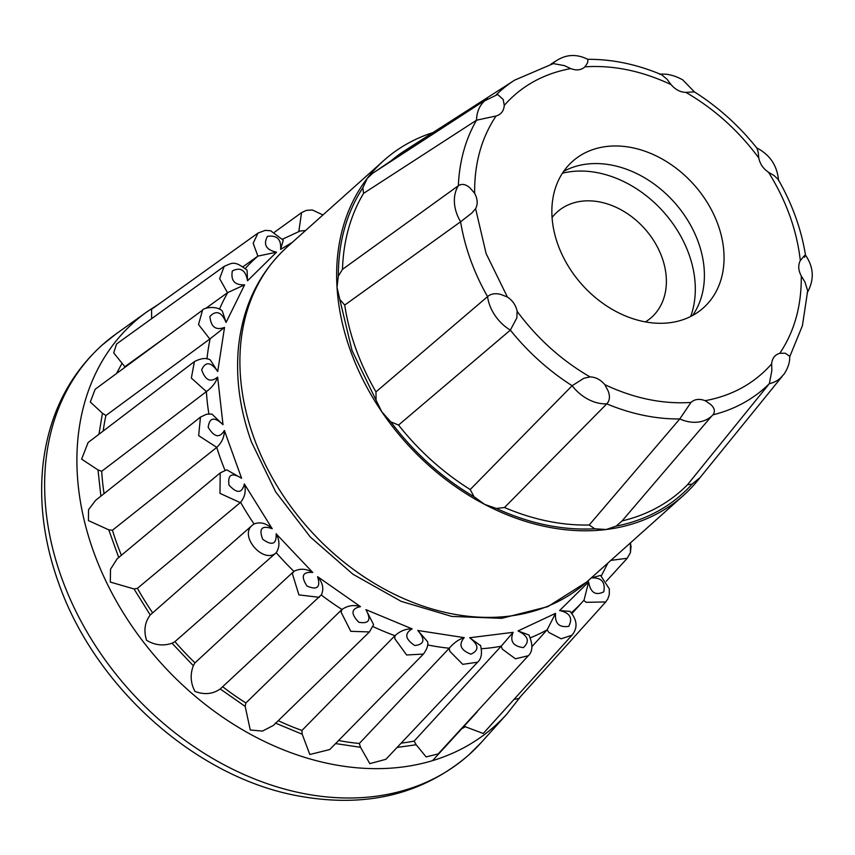 <?xml version="1.0" encoding="UTF-8"?>
<svg xmlns="http://www.w3.org/2000/svg" width="855" height="855" viewBox="0 0 855 855"><rect width="100%" height="100%" fill="white"/><g stroke="black" fill="none" stroke-linecap="round" stroke-linejoin="round"><path stroke-width="1.28" d="M487.468 98.72L372.919 173.105L367.287 178.3L362.819 187.822L363.578 193.358A219.682 167.783 48.2 0 0 342.492 269.346L338.313 276.144L337.03 287.344L339.766 299.368L344.725 305.064A219.682 167.783 48.2 0 0 355.947 349.022A219.682 167.783 48.2 0 0 375.976 391.879L376.082 400.258L381.875 411.907A224.705 171.631 -131.8 0 1 350.497 350.742A224.705 171.631 -131.8 0 1 337.03 287.344A224.705 171.631 -131.8 0 1 367.287 178.3A224.705 171.631 -131.8 0 1 383.81 160.505A224.705 171.631 -131.8 0 1 432.972 132.578M758.193 152.169L756.964 148.214C739.019 125.717 718.157 106.939 694.388 91.88L685.892 92.383C714.32 108.874 738.624 130.74 758.78 157.961L758.193 152.169M807.173 292.763C814.462 279.959 813.896 267.423 805.485 255.132L805.495 255.153C801.306 229.14 792.179 203.864 778.125 179.336L774.117 175.585L768.517 172.272C786.29 200.818 796.892 230.252 800.312 260.583L803.379 256.863C805.72 254.416 806.073 254.534 804.437 257.216M587.941 59.423L587.631 62.746L584.959 66.829C613.185 64.98 641.902 70.912 671.1 84.624L666.911 79.13L661.588 74.716C636.751 64.264 612.041 59.134 587.46 59.316M659.665 74.332C660.445 74.289 669.337 72.419 682.728 79.868L694.388 91.88M699.817 477.87A224.705 171.631 -131.8 0 1 683.476 495.43A224.705 171.631 -131.8 0 1 606.206 529.512A224.705 171.631 -131.8 0 1 484.7 504.407A224.705 171.631 -131.8 0 1 381.875 411.907L390.767 421.846L398.548 425.063L510.35 330.126L516.848 317.889L517.125 311.316C515.971 305.406 512.722 300.639 507.389 297.006L486.1 253.518L475.604 208.695L471.661 213.194L460.61 221.766A38.796 29.626 -131.8 0 1 458.366 185.717C461.967 183.44 465.879 184.199 470.079 188.004L474.643 193.294C474.311 163.604 481.461 137.837 496.082 115.991L476.545 120.192A38.796 29.626 -131.8 0 1 484.689 100.847L497.674 94.478L503.2 99.49L504.268 105.379C521.507 85.874 543.673 73.615 570.755 68.592L564.407 65.632L553.313 63.591L514.731 80.103L404.843 150.63A219.682 167.783 48.2 0 0 388.811 162.781M552.383 63.826A38.796 29.626 -131.8 0 1 553.452 62.8C564.279 54.389 575.778 53.256 587.951 59.423M507.389 297.006L500.912 294.473C495.323 293.009 490.877 293.725 487.564 296.621A38.796 29.626 -131.8 0 0 510.35 330.126A198.82 151.859 -131.8 0 0 572.134 385.712L583.933 378.241L590.014 376.895C561.585 360.404 537.293 338.537 517.125 311.316M789.614 357.016L802.418 325.691L807.686 290.796L804.961 282.054L801.274 275.983C801.605 305.673 794.455 331.441 779.824 353.286C774.822 354.772 772.097 358.309 771.648 363.899C754.399 383.403 732.243 395.662 705.151 400.685C699.433 398.505 694.698 399.093 690.958 402.449C662.721 404.297 634.015 398.366 604.816 384.654C600.563 379.652 595.636 377.066 590.014 376.895M604.816 384.654L608.129 390.927C610.214 396.378 609.754 400.685 606.761 403.859A38.796 29.626 -131.8 0 1 572.134 385.712L470.207 489.53L474.044 496.766L484.7 504.407L496.349 508.458L504.493 507.507A219.682 167.783 48.2 0 0 589.181 525.002L594.759 528.785L606.206 529.512L616.166 526.124L622.098 520.909A219.682 167.783 48.2 0 0 687.463 484.753L692.133 484.112L699.999 477.635M705.151 400.685L710.633 404.426C714.598 407.963 715.389 411.426 713.006 414.814A38.796 29.626 -131.8 0 1 711.595 416.182A38.796 29.626 -131.8 0 1 679.778 418.95L690.958 402.449M711.595 416.182L622.098 520.909M779.824 353.286L785.221 353.211L789.56 356.172C789.454 355.937 791.27 362.744 784.313 373.806L780.369 378.145A38.796 29.626 -131.8 0 1 769.372 383.639L771.841 370.568L771.648 363.899M514.058 699.358L518.75 698.556L605.725 601.952L607.809 598.928L609.262 594.685L609.326 588.913L600.627 575.49M464.201 725.564L465.366 726.75L483.235 733.505L571.974 635.201M401.177 743.123A250.9 191.638 48.2 0 0 414.109 741.114L416.171 744.758L426.121 756.921L438.177 753.928L528.272 655.753C532.825 651.563 533.05 644.659 528.956 635.009L529.138 635.286M338.601 740.505A250.9 191.638 48.2 0 0 359.324 743.476L360.521 747.302L369.809 763.643L385.883 759.304L477.614 662.187C481.472 658.756 482.434 653.145 480.478 645.322M278.249 720.69A250.9 191.638 48.2 0 0 301.954 730.459L302.2 734.221L309.82 754.495L329.72 749.557L423.439 654.054C427.126 648.924 428.515 644.798 427.596 641.699L427.628 642.137M222.663 686.736A250.9 191.638 48.2 0 0 245.898 702.96L245.171 706.401L250.269 729.999L262.506 731.089L273.397 725.414L369.446 631.941L373.453 624.866M292.271 242.403L280.579 249.393C281.413 239.304 277.02 234.965 267.423 236.375C263.116 244.626 266.151 249.895 276.539 252.193L247.523 280.782C245.631 270.105 240.565 266.824 232.336 270.939C230.626 280.675 234.719 285.292 244.626 284.811L226.073 322.442C221.605 311.904 216.219 309.895 209.913 316.435C210.918 326.984 215.791 330.65 224.534 327.412L217.715 371.519C210.961 361.836 205.617 361.248 201.673 369.755C205.318 380.411 210.64 382.858 217.63 377.098L223.005 424.679C214.434 416.503 209.496 417.379 208.182 427.276C214.22 437.322 219.628 438.38 224.384 430.471L241.602 478.287C231.791 472.195 227.59 474.45 228.99 485.084C237.017 493.816 242.136 493.421 244.338 483.919L272.211 528.711C261.844 525.098 258.67 528.604 262.688 539.227C272.157 546.056 276.635 544.24 276.133 533.787C279.831 540.595 279.863 546.89 276.229 552.672L275.919 552.982C263.404 563.99 239.304 536.491 251.894 525.622L150.234 614.991C144.784 622.29 143.555 630.712 146.536 640.267C154.776 645.226 163.284 646.22 172.047 643.227L174.922 641.645A250.9 191.638 48.2 0 0 194.993 662.849L193.337 665.735C190.002 674.467 190.537 683.027 194.951 691.417C204.377 694.965 212.81 694.153 220.237 688.959L321.544 594.663M117.178 558.764L110.498 569.291L110.316 582.073L134.021 588.956L137.42 588.336L240.255 502.633L219.981 493.367L220.205 472.911L117.178 558.764M375.976 391.879L487.564 296.621A198.82 151.859 48.2 0 1 470.485 259.642A198.82 151.859 48.2 0 1 460.61 221.766L344.725 305.064M692.593 315.484A98.207 75.016 48.2 0 0 698.353 242.264A98.207 75.016 48.2 0 0 563.659 171.374M557.909 244.594A98.207 75.016 48.2 0 0 703.441 307.832A98.207 75.016 48.2 0 0 718.008 224.683A98.207 75.016 48.2 0 0 572.465 161.445A98.207 75.016 48.2 0 0 557.909 244.594M224.384 430.471C224.395 436.98 221.851 442.612 216.753 447.379L198.659 435.633L200.455 417.101L95.621 500.335L88.525 509.708L88.439 520.588L108.767 529.844L112.443 530.218A250.9 191.638 48.2 0 0 116.814 543.363A250.9 191.638 48.2 0 0 121.399 555.248M690.637 316.5A103.712 79.216 48.2 0 0 688.927 254.149A103.712 79.216 48.2 0 0 562.43 173.202M645.44 321.897A70.709 54.015 48.2 0 0 651.542 317.365A70.709 54.015 48.2 0 0 662.027 257.494A70.709 54.015 48.2 0 0 557.246 211.965A70.709 54.015 48.2 0 0 552.063 217.533M342.492 269.346L458.366 185.717A198.82 151.859 -131.8 0 1 476.545 120.192L363.578 193.358M589.181 525.002L679.778 418.95A198.82 151.859 -131.8 0 1 606.761 403.859L504.493 507.507M687.463 484.753L769.372 383.639A198.82 151.859 -131.8 0 1 713.027 414.814M320.572 217.085L310.141 226.425M276.133 533.787L312.77 572.487C302.531 571.61 300.607 576.12 306.977 586.017C317.237 590.474 320.775 587.364 317.6 576.665C322.88 582.886 324.109 588.988 321.288 594.995M317.6 576.665L360.5 606.655C351.106 608.568 350.55 613.772 358.833 622.269C369.178 624.064 371.54 619.854 365.919 609.647L373.55 624.46M365.919 609.647L412.153 628.874C404.233 633.448 405.099 638.995 414.728 645.514C424.465 644.51 425.48 639.497 417.785 630.477L427.596 641.699M417.785 630.477L464.212 637.638C458.312 644.563 460.524 650.067 470.849 654.161C479.313 650.431 478.918 644.959 469.673 637.745L480.617 645.696M469.673 637.745L513.128 632.337C509.644 641.143 513.064 646.241 523.378 647.63C529.982 641.432 528.208 635.864 518.045 630.937L528.967 634.998M518.045 630.937L555.558 613.345C554.735 623.434 559.127 627.762 568.725 626.352C573.032 618.112 569.996 612.843 559.608 610.534L570.071 611.421M559.608 610.534L588.625 581.956C590.516 592.633 595.572 595.914 603.801 591.799C605.522 582.063 601.418 577.446 591.521 577.927L600.499 575.394M622.269 550.192L626.052 546.805M758.78 157.961C759.935 163.871 763.184 168.638 768.517 172.272M570.755 68.592C576.473 70.773 581.208 70.185 584.959 66.829M496.082 115.991C501.083 114.506 503.809 110.968 504.268 105.379M475.604 208.695C477.977 204.131 477.656 199.001 474.643 193.294M800.312 260.583C797.939 265.146 798.26 270.276 801.274 275.983M671.1 84.624C675.343 89.625 680.281 92.212 685.892 92.383M606.291 581.24L627.228 558.272L630.381 552.747L631.054 546.612L630.392 542.925L630.424 552.629L627.228 558.262L610.876 560.388M605.725 601.952L586.188 602.305L583.762 600.434M588.625 581.956L584.051 600.125A237.412 181.335 -131.8 0 1 583.078 601.215A237.412 181.335 -131.8 0 1 571.322 612.811M569.89 611.229C577.285 619.95 577.98 627.944 571.963 635.212L561.158 638.792L548.857 632.454L547.147 629.814A237.412 181.335 -131.8 0 1 530.474 637.734M555.558 613.345L547.147 629.814M528.272 655.742L515.437 658.799L502.334 649.148L501.169 646.22A237.412 181.335 -131.8 0 1 481.408 648.742M513.128 632.337L501.169 646.22M477.614 662.187L462.758 664.346L449.783 651.264L449.27 648.218A237.412 181.335 -131.8 0 1 427.607 644.927M464.212 637.638C458.74 639.369 453.759 642.896 449.27 648.218M412.153 628.874C405.879 628.714 400.161 630.979 394.978 635.692L394.775 638.653L406.617 654.983L423.428 654.075M360.5 606.655C353.895 604.571 347.718 605.511 341.989 609.476L341.081 612.159L350.785 631.321L369.446 631.941M312.77 572.487C306.314 568.586 300.03 568.212 293.917 571.354L292.346 573.609L298.919 594.898L319.3 597.324M272.211 528.711C266.397 523.228 260.337 521.635 254.042 523.944A237.412 181.335 -131.8 0 1 240.586 502.323L240.255 502.633M252.3 525.248L254.042 523.944M244.338 483.919C246.24 490.823 244.979 496.958 240.586 502.323M241.602 478.287L226.725 469.823L220.205 472.911M223.005 424.679L211.88 414.055L206.515 414.248L200.444 417.112M217.63 377.098C215.791 382.709 212.04 387.539 206.386 391.579L191.349 378.081L194.406 361.601C201.246 358.127 206.557 357.593 210.362 360.008L217.715 371.519M100.89 496.157L97.994 469.919L81.631 459.146L88.086 442.548L194.406 361.601M224.534 327.412L209.817 339.007L198.52 324.547L202.539 310.162L95.151 389.271L90.299 402L102.45 413.264L105.935 415.498L209.817 339.007M226.073 322.442L222.289 310.996C216.283 305.064 202.913 308.046 202.56 310.141L202.539 310.162M244.626 284.811L227.505 292.709L219.617 278.623L224.202 266.343C232.624 262.902 234.035 260.273 247.074 270.148L247.523 280.782M276.539 252.193L257.879 256.115L253.176 243.258L257.996 233.062L265.168 230.39L270.65 230.754L283.262 240.223L280.579 249.393M305.534 230.54L300.148 231L282.588 239.144M322.955 214.947L312.332 209.967L306.208 210.405L301.569 212.639L298.801 231.534M174.922 641.645L275.919 552.982M112.443 530.218L216.422 447.678M97.994 469.919L101.713 471.276L206.044 391.868M224.224 266.322L116.558 343.977L113.704 352.912L124.851 366.71L167.719 335.812M205.809 308.345L227.505 292.709M243.098 266.696L257.879 256.115M257.996 233.062L151.57 309.296L151.656 318.669M546.847 630.124L532.141 646.423M500.87 646.53L414.109 741.114M448.961 648.539L359.324 743.476M394.647 635.992L301.954 730.459M341.658 609.765L245.898 702.96M293.575 571.642L194.993 662.849M137.42 588.336A250.9 191.638 48.2 0 0 152.607 612.757M101.713 471.276A250.9 191.638 48.2 0 0 104.064 493.634M105.935 415.498A250.9 191.638 48.2 0 0 103.177 431.059M124.851 366.71A250.9 191.638 48.2 0 0 124.157 367.896M253.743 437.3A224.705 171.631 48.2 0 0 586.722 581.999L547.788 606.665L501.714 618.325L451.771 616.423L401.166 601.354L353.008 574.282L310.28 536.983L275.663 491.86L251.37 441.779C239.849 409.63 235.563 378.07 238.492 347.119C242.788 306.176 258.98 272.831 287.066 247.063A224.705 171.631 48.2 0 0 253.743 437.3M339.766 299.368L352.046 350.55L376.082 400.258M115.917 334.038A274.947 209.999 48.2 0 0 61.571 577.691A274.947 209.999 48.2 0 0 256.03 779.557A274.947 209.999 48.2 0 0 481.322 742.439L468.39 755.328C421.483 795.268 363.835 808.616 295.445 795.396C193.967 775.774 94.413 686.031 58.525 582.747C44.428 543.353 39.17 504.76 42.75 466.969C47.998 417.155 67.641 376.649 101.681 345.452L115.917 334.038L147.113 311.701A270.789 206.825 48.2 0 0 93.58 551.667A270.789 206.825 48.2 0 0 285.089 750.476A270.789 206.825 48.2 0 0 506.972 713.925L520.909 696.162M465.366 726.75L460.856 729.208M416.171 744.758L397.083 747.452M360.521 747.302L335.588 743.572M302.2 734.221L275.321 723.041M245.171 706.401L220.237 688.959M193.337 665.735L172.047 643.227M150.234 614.991L134.021 588.956M118.781 557.642L108.767 529.844M432.545 760.629L477.037 712.012M224.983 470.261A237.412 181.335 -131.8 0 1 220.633 458.953A237.412 181.335 -131.8 0 1 216.753 447.379M426.207 136.918L375.527 171.406M362.819 187.822C346.499 212.991 338.334 242.435 338.313 276.144M390.767 421.846C414.023 452.669 441.779 477.635 474.044 496.766M496.349 508.458C529.683 523.72 562.483 530.495 594.759 528.785M616.166 526.124C646.861 520.011 672.18 506 692.133 484.112M496.306 94.745A198.82 151.859 -131.8 0 1 514.731 80.103M398.548 425.063A219.682 167.783 48.2 0 0 470.207 489.53M591.521 577.927L591.917 577.339M394.978 635.692A237.412 181.335 -131.8 0 1 372.94 626.544M341.989 609.476A237.412 181.335 -131.8 0 1 321.309 595.016M293.917 571.354A237.412 181.335 -131.8 0 1 276.229 552.672M208.877 413.938A237.412 181.335 -131.8 0 1 206.386 391.579M206.985 358.94A237.412 181.335 -131.8 0 1 210.17 338.74M219.468 309.254A237.412 181.335 -131.8 0 1 227.858 292.442M245.332 268.417A237.412 181.335 -131.8 0 1 258.231 255.859M98.945 434.276L102.45 413.264M116.462 373.571L121.805 363.738M756.419 147.744C769.917 154.659 777.302 165.656 778.595 180.747M383.81 160.505L287.066 247.063M683.476 495.43L586.722 581.999M555.312 61.282L550.823 64.243M782.165 376.392L699.647 478.084M601.3 575.96L607.884 563.06M571.931 613.601L584.072 600.092M301.569 212.639L274.551 232.154M147.113 311.701L159.383 303.707M506.972 713.925L481.322 742.439"/></g></svg>
